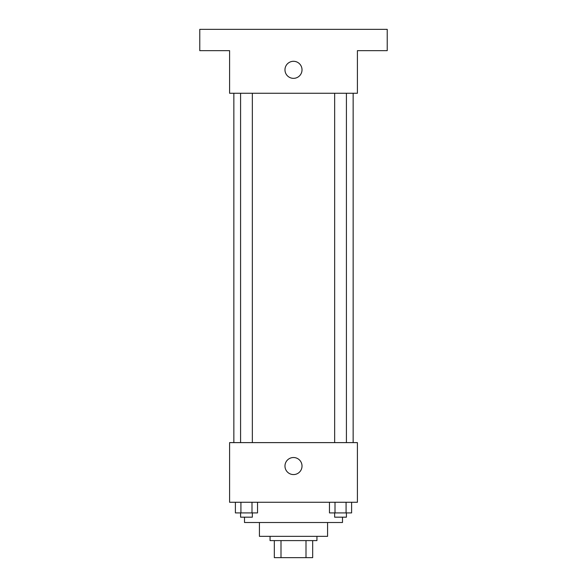 <?xml version="1.0" encoding="UTF-8"?>
<svg xmlns="http://www.w3.org/2000/svg" width="587" height="587" viewBox="0 0 587 587"><rect width="100%" height="100%" fill="white"/><g stroke="black" fill="none" stroke-linecap="round" stroke-linejoin="round"><path stroke-width="0.88" d="M306.003 540.605L306.003 557.65L274.327 557.65L274.327 540.605M306.003 557.65L312.673 557.65L312.673 540.605L312.673 557.65M316.936 536.349L316.936 540.605L270.064 540.605L270.064 536.349M280.997 540.605L280.997 557.65M327.583 522.503L327.583 536.349L259.417 536.349L259.417 522.503M342.492 517.176L342.492 522.503L244.508 522.503L244.508 517.176M357.41 502.267L229.59 502.267L229.59 442.62L357.41 442.62L357.41 502.267M302.019 466.049A8.519 8.519 0 0 1 289.237 473.43A8.519 8.519 0 0 1 289.237 458.667A8.519 8.519 0 0 1 302.019 466.049M353.147 93.26L353.147 442.62M334.656 442.62L334.656 93.26M252.344 93.26L252.344 442.62M357.41 93.26L229.59 93.26L229.59 50.651L199.771 50.651L199.771 29.35L387.229 29.35L387.229 50.651L357.41 50.651L357.41 93.26M302.019 69.824A8.519 8.519 0 0 1 289.237 77.205A8.519 8.519 0 0 1 289.237 62.442A8.519 8.519 0 0 1 302.019 69.824M351.606 502.267L351.606 512.913L329.468 512.913L329.468 502.267M346.073 502.267L346.073 512.913M335.001 502.267L335.001 512.913M346.418 512.913L346.418 517.176L334.656 517.176L334.656 512.913M257.532 502.267L257.532 512.913L235.394 512.913L235.394 502.267M251.999 502.267L251.999 512.913M240.927 502.267L240.927 512.913M252.344 512.913L252.344 517.176L240.582 517.176L240.582 512.913M233.853 93.26L233.853 442.62M346.418 442.62L346.418 93.26M240.582 93.26L240.582 442.62"/></g></svg>
